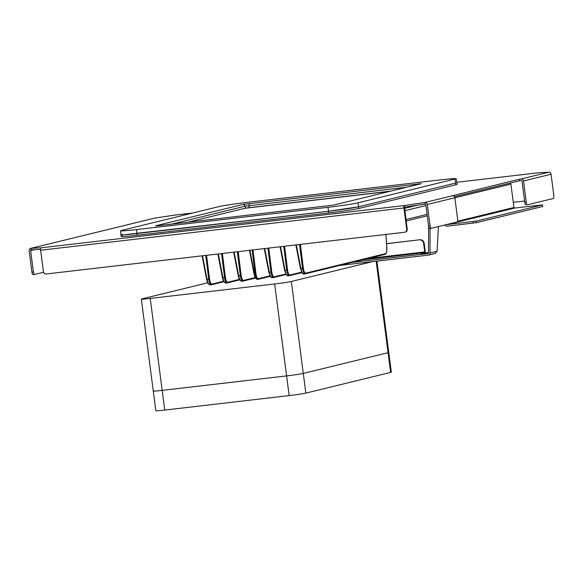 <?xml version="1.0" encoding="UTF-8"?>
<svg xmlns="http://www.w3.org/2000/svg" width="583" height="583" viewBox="0 0 583 583"><rect width="100%" height="100%" fill="white"/><g stroke="black" fill="none" stroke-linecap="round" stroke-linejoin="round"><path stroke-width="0.87" d="M455.877 184.782L457.138 184.315L456.234 178.689L357.977 202.848C355.2 203.656 338.708 206.112 327.967 207.315L136.597 229.585C123.581 231.043 118.662 231.291 121.84 230.329L218.836 206.637C221.613 205.835 238.104 203.38 248.839 202.17L440.209 179.899C453.231 178.449 458.143 178.201 454.966 179.156L455.658 183.069L358.574 206.783L455.658 183.069L455.877 184.782L358.793 208.488C352.839 209.778 342.833 211.265 328.783 212.955L137.151 235.262L136.932 233.557L328.564 211.25L123.334 234.854C120.557 234.985 120.171 234.796 122.175 234.293C118.779 235.284 123.698 235.036 136.932 233.557L136.597 229.585M121.84 230.329L120.572 230.795L121.133 236.472M122.401 236.006C119.092 236.982 124.011 236.734 137.151 235.262M327.967 207.315L328.564 211.25L358.574 206.783C352.657 208.065 342.651 209.552 328.564 211.25L328.783 212.955M269.995 275.825L258.378 278.659C257.271 278.645 256.462 276.991 255.952 273.711L255.128 273.872C255.93 277.945 256.841 279.782 257.839 279.366L270.279 276.335M252.133 250.012L255.128 273.872L254.494 273.944C255.288 277.559 256.309 279.381 257.562 279.403L257.752 279.388M202.075 255.842L206.644 279.476C207.359 282.842 208.503 284.664 210.077 284.934L210.157 284.919C208.911 284.898 207.883 283.076 207.089 279.461L209.559 279.111C210.069 282.391 210.878 284.045 211.986 284.059L223.602 281.225M217.874 253.999L222.444 277.639C223.165 281.006 224.309 282.821 225.876 283.098L225.964 283.076C224.71 283.054 223.683 281.239 222.888 277.617L225.366 277.268C225.869 280.554 226.678 282.201 227.785 282.223L239.402 279.388M233.681 252.162L238.243 275.795C238.964 279.162 240.109 280.984 241.675 281.254L241.763 281.239C240.509 281.217 239.489 279.395 238.695 275.781L241.165 275.431C241.675 278.71 242.477 280.365 243.585 280.387L255.201 277.544M205.741 255.412L208.736 279.272C209.312 282.908 210.215 284.744 211.447 284.766L210.069 284.934M221.547 253.576L224.535 277.428C225.111 281.072 226.015 282.908 227.246 282.93L225.876 283.098M237.347 251.732L240.334 275.591C240.91 279.235 241.814 281.064 243.045 281.093L241.675 281.254M285.794 273.988L274.178 276.823L273.638 277.53C272.64 277.938 271.736 276.109 270.927 272.028L269.28 272.225C270.33 276.269 271.35 278.091 272.348 277.683L273.551 277.544M274.178 276.823C273.07 276.801 272.261 275.154 271.758 271.875L270.927 272.028L267.932 248.176M301.593 272.144L289.977 274.987L289.438 275.693C288.439 276.102 287.536 274.265 286.727 270.191L285.087 270.381C286.129 274.433 287.149 276.255 288.155 275.839L289.357 275.708M289.977 274.987C288.869 274.965 288.06 273.31 287.557 270.031L286.727 270.191L283.739 246.332M305.383 273.821L384.904 254.392L385.443 253.685L305.784 273.143L305.244 273.85C304.239 274.265 303.335 272.429 302.526 268.355L300.886 268.544C301.928 272.596 302.956 274.411 303.954 274.003L305.157 273.864M305.784 273.143C304.669 273.128 303.867 271.474 303.357 268.195L302.526 268.355L299.538 244.496M385.443 253.685C386.493 253.139 386.952 251.178 386.82 247.811L386.412 247.862L386.82 247.811L385.91 234.446M244.838 208.313L389.903 191.341M406.562 187.267L245.392 206.142L171.759 224.12M243.22 204.393L421.334 183.66L333.585 205.092L158.408 225.679L155.472 225.825L243.22 204.393L245.392 206.142L245.698 208.102L390.901 191.093M245.698 208.102L187.711 222.269M376.91 261.118L391.324 372.151A13.256 0.51 -7.4 0 1 390.625 372.406L388.067 352.708A13.256 0.51 -7.4 0 0 388.766 352.445A13.256 0.51 172.6 0 1 388.067 352.708L303.284 373.411L388.067 352.708L376.181 261.199M207.679 282.813L142.041 298.846A13.256 0.51 172.6 0 0 141.341 299.108A13.256 0.51 172.6 0 0 150.246 298.438L274.666 283.957A13.256 0.51 172.6 0 0 291.347 281.472L372.668 261.607M390.625 372.406L305.842 393.117A13.256 0.51 -7.4 0 1 289.161 395.595L164.741 410.075A13.256 0.51 -7.4 0 1 155.836 410.753L153.278 391.047A13.256 0.51 -7.4 0 0 162.183 390.377L286.603 375.897A13.256 0.51 -7.4 0 0 303.284 373.411A13.256 0.51 172.6 0 1 286.603 375.897L162.183 390.377A13.256 0.51 172.6 0 1 153.278 391.047A13.256 0.51 172.6 0 1 153.985 390.792M404.857 232.223L405.367 232.1A2.653 2.5 76.3 0 0 407.225 229.228L404.369 205.537A2.252 0.736 83.4 0 0 403.939 207.949L406.715 229.359A2.653 2.5 -103.7 0 1 404.573 232.274L46.246 273.974A2.653 2.5 -103.7 0 1 43.412 271.642L40.635 250.231A2.252 0.736 -96.6 0 1 41.065 247.819L404.369 205.537L424.883 202.483L452.437 195.757A2.252 2.128 76.3 0 1 454.842 197.739L457.626 219.15A2.653 0.867 83.4 0 1 457.116 221.985L431.26 228.296A2.653 0.867 83.4 0 1 431.223 228.303L429.729 228.478A2.653 0.867 -96.6 0 1 428.578 226.051L425.794 204.648A0.663 0.627 76.3 0 0 425.087 204.057L424.883 202.483A2.252 2.128 -103.7 0 1 427.288 204.473L430.072 225.876A2.653 0.867 83.4 0 0 431.223 228.303M452.437 195.757L519.497 179.17L519.701 180.745L454.434 196.682M513.288 202.337L524.605 201.026M538.663 172.75A2.252 0.736 83.4 0 0 538.605 172.75A2.252 0.736 83.4 0 0 538.575 172.757L456.861 182.268L538.605 172.75M521.107 178.981L548.661 172.247A2.252 2.128 76.3 0 1 551.066 174.237L553.85 195.648A2.653 0.867 83.4 0 1 553.34 198.482L527.484 204.793A2.653 0.867 83.4 0 1 527.447 204.801A2.653 0.867 83.4 0 1 526.296 202.374L523.512 180.97A2.252 2.128 -103.7 0 0 521.107 178.981L519.497 179.17M519.701 180.745L521.319 180.555A0.663 0.627 76.3 0 1 522.025 181.138L524.802 202.549A2.653 0.867 -96.6 0 0 525.961 204.976A2.653 0.867 -96.6 0 1 525.961 204.976L525.961 204.976M431.187 228.31L429.766 228.47A2.653 0.867 -96.6 0 1 429.729 228.478M34.266 249.75L30.644 250.632A0.663 0.627 76.3 0 1 31.183 249.903L30.972 248.329A2.252 2.128 -103.7 0 0 30.731 248.373L58.285 241.639A2.252 2.128 76.3 0 1 58.526 241.595L127.203 224.827A2.252 2.128 -103.7 0 0 126.125 225.293M30.731 248.373A2.252 2.128 -103.7 0 0 29.15 250.807L31.934 272.217A2.653 0.867 -96.6 0 0 33.085 274.644A2.653 0.867 -96.6 0 0 33.122 274.637L34.543 274.469M30.644 250.632L33.42 272.042A2.653 0.867 83.4 0 0 34.579 274.469A2.653 0.867 83.4 0 0 34.616 274.462L43.572 272.276M126.956 224.87L154.51 218.137A2.252 2.128 76.3 0 1 154.757 218.093L127.203 224.827M404.573 207.118L425.087 204.057M31.183 249.903L40.577 249.429M175.301 215.032L192.798 212.999L175.272 215.04A2.252 0.736 -96.6 0 1 175.301 215.032A2.252 0.736 -96.6 0 1 175.33 215.032M548.661 172.247L538.575 172.757M175.272 215.04L154.757 218.093M58.526 241.595L30.972 248.329L41.065 247.819M425.299 253A2.252 0.736 83.4 0 0 425.255 251.79L424.147 243.257A3.979 3.753 76.3 0 0 419.898 239.744L386.573 243.628M438.409 226.554L437.068 251.258L435.1 253.459M352.168 262.394L427.958 253.576A0.663 0.627 -103.7 0 0 428.505 252.935L428.585 226.131M435.355 253.408L428.41 255.106A2.252 2.128 -103.7 0 1 428.162 255.15L339.656 265.454M428.41 255.106A2.252 2.128 -103.7 0 0 430.006 252.986L430.086 228.441M368.07 258.509L424.745 251.914L424.621 252.621L421.101 253.481L428.505 252.628M386.573 243.694L419.898 239.744M424.745 251.914L423.637 243.381A3.979 3.753 -103.7 0 0 419.396 239.868M510.482 182.996A2.252 2.128 76.3 0 1 510.919 184.09L513.951 207.468A0.663 0.627 -103.7 0 0 514.658 208.051L542.43 204.924L476.304 221.081L446.833 224.615A0.663 0.627 76.3 0 1 446.527 224.572M542.569 204.873L542.635 206.506L476.508 222.655L447.044 226.197A2.252 2.128 -103.7 0 1 444.873 224.972M417.443 205.201L404.515 208.357M358.793 208.488L357.977 202.848M257.978 279.337L270.272 276.335M249.517 250.318L254.079 273.93L254.494 273.944L249.918 250.275M254.079 273.93L254.494 273.944M209.559 279.111L206.579 255.318M202.112 255.835L206.674 279.446L207.089 279.461L202.512 255.791M206.674 279.446L207.089 279.461M225.366 277.268L222.378 253.474M217.911 253.999L222.48 277.61L222.888 277.617L218.319 253.948M222.48 277.61L222.888 277.617M241.165 275.431L238.177 251.637M233.717 252.155L238.279 275.766L238.695 275.781L234.118 252.111M238.279 275.766L238.695 275.781M211.986 284.059L211.447 284.766L223.887 281.735L211.585 284.737M239.686 279.891L227.385 282.893M227.785 282.223L227.166 282.944M243.585 280.387L243.045 281.093L255.485 278.055L243.184 281.057M273.777 277.493L286.078 274.491L273.711 277.515M289.583 275.657L301.877 272.655L289.511 275.679M264.711 248.547L269.28 272.225L268.865 272.21L264.303 248.598M269.28 272.225L268.865 272.21M280.51 246.711L285.087 270.381L284.672 270.366L280.11 246.755M285.087 270.381L284.672 270.366M384.904 254.392L305.31 273.842M296.31 244.875L300.886 268.544L300.471 268.53L295.909 244.918M300.886 268.544L300.471 268.53M268.77 248.074L271.758 271.875M284.57 246.237L287.557 270.031M300.376 244.401L303.357 268.195M252.971 249.918L255.952 273.711M405.965 219.514L427.062 214.362M258.378 278.659L257.912 279.359M249.036 207.606L249.189 203.503M418.397 183.813L418.288 184.41M150.246 298.438L164.741 410.075M289.161 395.595L274.666 283.957M291.347 281.472L305.842 393.117M427.288 204.473L454.842 197.739M523.512 180.97L551.066 174.237M526.296 202.374L524.802 202.549M430.072 225.876L428.578 226.051M407.225 229.228L406.715 229.359M40.635 250.231L403.939 207.949M33.42 272.042L31.934 272.217M437.068 251.258L430.006 252.986M362.641 259.836L424.621 252.621M423.637 243.381L424.147 243.257M510.919 184.09L454.849 197.783M457.582 221.234L513.951 207.468M446.833 224.615L514.658 208.051M473.17 223.151L472.966 221.576M476.508 222.655L476.304 221.081M542.635 206.506L542.43 204.924M404.821 210.696L425.911 205.537M249.48 250.326L254.05 273.959C254.764 277.326 255.908 279.148 257.482 279.417M239.686 279.898L227.319 282.915M272.268 277.697L270.578 276.772L268.836 272.239L264.267 248.598M288.068 275.854L286.377 274.928L284.635 270.403L280.066 246.762M384.969 254.385C385.123 254.035 387.178 254.407 386.857 247.811L385.946 234.439M303.867 274.017L302.183 273.092L300.442 268.559L295.873 244.926M406.154 220.993L427.252 215.841M153.278 391.047L141.341 299.108M34.579 274.469L33.085 274.644"/></g></svg>
